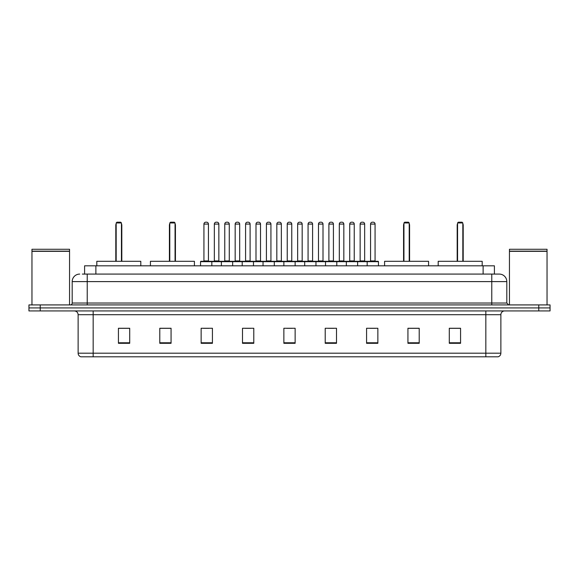 <?xml version="1.0" encoding="UTF-8"?>
<svg xmlns="http://www.w3.org/2000/svg" width="579" height="579" viewBox="0 0 579 579"><rect width="100%" height="100%" fill="white"/><g stroke="black" fill="none" stroke-linecap="round" stroke-linejoin="round"><path stroke-width="0.87" d="M82.341 274.084L87.226 274.084L82.341 274.084L84.599 274.084L84.599 265.812L494.401 265.812L494.401 274.084M79.707 274.084A7.52 7.52 0 0 0 72.187 281.604L72.187 303.034A1.882 1.882 0 0 1 70.305 304.916M506.813 281.604L87.226 281.604L87.226 274.084L499.293 274.084A7.52 7.52 0 0 1 506.813 281.604L506.813 303.034L508.695 304.916M40.226 304.916L28.95 304.916L28.95 307.919L40.226 307.919L28.95 307.919L28.95 310.93L40.226 310.93L40.226 307.919L538.774 307.919L40.226 307.919L40.226 304.916L538.774 304.916L538.774 307.919L550.05 307.919L538.774 307.919L538.774 310.93L40.226 310.93M550.05 304.916L550.05 307.919L550.05 304.916L538.774 304.916M499.178 274.084L496.659 274.084M497.976 356.802L81.024 356.802M80.836 356.802A3.756 3.756 0 0 1 78.129 353.19L93.168 353.19L93.168 356.802L485.832 356.802L485.832 353.19L500.871 353.19L500.871 314.694A3.756 3.756 0 0 1 504.635 310.93M78.129 353.19L78.129 314.694C77.904 312.407 76.652 311.155 74.365 310.93M460.566 343.304L460.566 328.264L449.29 328.264L449.29 343.304L460.566 343.304M419.21 343.304L419.21 328.264L407.934 328.264L407.934 343.304L419.21 343.304M377.855 343.304L377.855 328.264L366.572 328.264L366.572 343.304L377.855 343.304M336.5 343.304L336.5 328.264L325.217 328.264L325.217 343.304L336.5 343.304M129.71 343.304L129.71 328.264L118.434 328.264L118.434 343.304L129.71 343.304M171.066 343.304L171.066 328.264L159.79 328.264L159.79 343.304L171.066 343.304M212.428 343.304L212.428 328.264L201.145 328.264L201.145 343.304L212.428 343.304M253.783 343.304L253.783 328.264L242.5 328.264L242.5 343.304L253.783 343.304M295.138 343.304L295.138 328.264L283.862 328.264L283.862 343.304L295.138 343.304M550.05 310.93L550.05 307.919L550.05 310.93L538.774 310.93M485.832 356.802L497.868 356.802M369.995 328.336L375.633 328.336M245.026 328.336L250.664 328.336M203.367 328.336L209.005 328.336M328.336 328.336L333.974 328.336M286.677 328.336L292.323 328.336M171.066 328.336L159.79 328.336M129.71 328.336L118.434 328.336M419.21 328.336L407.934 328.336M460.566 328.336L449.29 328.336M31.961 251.337L69.552 251.337L31.961 251.337L31.961 304.916M69.552 251.337L69.552 304.916M69.364 251.148L32.149 251.148M69.552 250.96L69.552 249.274L31.961 249.274L31.961 250.96M140.806 265.812L140.806 261.303L96.816 261.303L96.816 265.812M116.176 222.951L116.929 222.198L120.685 222.198L121.438 222.951L116.176 222.951L116.176 261.303M121.438 222.951L121.438 261.303M121.814 261.303L121.814 225.209A3.011 3.011 0 0 0 121.438 223.755M115.8 261.303L115.8 225.209L116.176 225.209M509.448 251.337L547.039 251.337L509.448 251.337L509.448 304.916M547.039 251.337L547.039 304.916M546.851 251.148L509.636 251.148M547.039 250.96L547.039 249.274L509.448 249.274L509.448 250.96M194.414 265.812L194.414 261.303L150.424 261.303L150.424 265.812M169.792 222.951L170.544 222.198L174.301 222.198L175.053 222.951L169.792 222.951L169.792 261.303M175.053 222.951L175.053 261.303M175.43 261.303L175.43 225.209A3.011 3.011 0 0 0 175.053 223.755M169.415 261.303L169.415 225.209L169.792 225.209M428.576 265.812L428.576 261.303L384.586 261.303L384.586 265.812M403.947 222.951L404.699 222.198L408.456 222.198L409.208 222.951L403.947 222.951L403.947 261.303M409.208 222.951L409.208 261.303M409.585 261.303L409.585 225.209A3.011 3.011 0 0 0 409.208 223.755M403.57 261.303L403.57 225.209L403.947 225.209M482.184 265.812L482.184 261.303L438.194 261.303L438.194 265.812M457.562 222.951L458.315 222.198L462.071 222.198L462.824 222.951L457.562 222.951L457.562 261.303M462.824 222.951L462.824 261.303M463.2 261.303L463.2 225.209A3.011 3.011 0 0 0 462.824 223.755M457.186 261.303L457.186 225.209L457.562 225.209M367.173 265.812L367.173 261.679A0.376 0.376 0 0 1 367.549 261.303L378.08 261.303A0.376 0.376 0 0 1 378.456 261.679L200.544 261.679A0.376 0.376 0 0 1 200.92 261.303L211.451 261.303A0.376 0.376 0 0 1 211.827 261.679L211.827 265.812M208.44 224.08L203.931 224.08A1.882 1.882 0 0 1 205.806 222.198L206.558 222.198A1.882 1.882 0 0 1 208.44 224.08L208.44 260.926A0.376 0.376 0 0 0 208.816 261.303M203.931 224.08L203.931 260.926A0.376 0.376 0 0 1 203.555 261.303M200.544 261.679L200.544 265.812M221.373 265.812L221.373 261.679A0.376 0.376 0 0 1 221.75 261.303L232.28 261.303A0.376 0.376 0 0 1 232.649 261.679L232.649 265.812M229.27 224.08L224.761 224.08A1.882 1.882 0 0 1 226.635 222.198L227.388 222.198A1.882 1.882 0 0 1 229.27 224.08L229.27 260.926A0.376 0.376 0 0 0 229.646 261.303M224.761 224.08L224.761 260.926A0.376 0.376 0 0 1 224.384 261.303M242.203 265.812L242.203 261.679A0.376 0.376 0 0 1 242.579 261.303L253.103 261.303A0.376 0.376 0 0 1 253.479 261.679L253.479 265.812M250.099 224.08L245.583 224.08A1.882 1.882 0 0 1 247.465 222.198L248.217 222.198A1.882 1.882 0 0 1 250.099 224.08L250.099 260.926A0.376 0.376 0 0 0 250.475 261.303M245.583 224.08L245.583 260.926A0.376 0.376 0 0 1 245.214 261.303M263.032 265.812L263.032 261.679A0.376 0.376 0 0 1 263.409 261.303L273.932 261.303A0.376 0.376 0 0 1 274.308 261.679L274.308 265.812M270.929 224.08L266.412 224.08A1.882 1.882 0 0 1 268.294 222.198L269.047 222.198A1.882 1.882 0 0 1 270.929 224.08L270.929 260.926A0.376 0.376 0 0 0 271.305 261.303M266.412 224.08L266.412 260.926A0.376 0.376 0 0 1 266.036 261.303M283.862 265.812L283.862 261.679A0.376 0.376 0 0 1 284.238 261.303L294.762 261.303A0.376 0.376 0 0 1 295.138 261.679L295.138 265.812M291.758 224.08L287.242 224.08A1.882 1.882 0 0 1 289.124 222.198L289.876 222.198A1.882 1.882 0 0 1 291.758 224.08L291.758 260.926A0.376 0.376 0 0 0 292.134 261.303M287.242 224.08L287.242 260.926A0.376 0.376 0 0 1 286.866 261.303M304.692 265.812L304.692 261.679A0.376 0.376 0 0 1 305.068 261.303L315.591 261.303A0.376 0.376 0 0 1 315.968 261.679L315.968 265.812M312.588 260.926A0.376 0.376 0 0 0 312.964 261.303L307.695 261.303A0.376 0.376 0 0 0 308.071 260.926L312.588 260.926L312.588 224.08A1.882 1.882 0 0 0 310.706 222.198L309.953 222.198A1.882 1.882 0 0 0 308.071 224.08L308.071 260.926M325.521 265.812L325.521 261.679A0.376 0.376 0 0 1 325.897 261.303L336.421 261.303A0.376 0.376 0 0 1 336.797 261.679L336.797 265.812M333.417 260.926A0.376 0.376 0 0 0 333.786 261.303L328.525 261.303A0.376 0.376 0 0 0 328.901 260.926L333.417 260.926L333.417 224.08A1.882 1.882 0 0 0 331.535 222.198L330.783 222.198A1.882 1.882 0 0 0 328.901 224.08L328.901 260.926M346.351 265.812L346.351 261.679A0.376 0.376 0 0 1 346.72 261.303L357.25 261.303A0.376 0.376 0 0 1 357.627 261.679L357.627 265.812M354.239 260.926A0.376 0.376 0 0 0 354.616 261.303L349.354 261.303A0.376 0.376 0 0 0 349.73 260.926L354.239 260.926L354.239 224.08A1.882 1.882 0 0 0 352.365 222.198L351.612 222.198A1.882 1.882 0 0 0 349.73 224.08L349.73 260.926M375.069 260.926A0.376 0.376 0 0 0 375.445 261.303L370.184 261.303A0.376 0.376 0 0 0 370.56 260.926L375.069 260.926L375.069 224.08A1.882 1.882 0 0 0 373.194 222.198L372.442 222.198A1.882 1.882 0 0 0 370.56 224.08L370.56 260.926M378.456 261.679L378.456 265.812M221.866 261.303L211.335 261.303M214.346 224.08A1.882 1.882 0 0 1 216.22 222.198L216.973 222.198A1.882 1.882 0 0 1 218.855 224.08L214.346 224.08L214.346 260.926A0.376 0.376 0 0 1 213.969 261.303M218.855 224.08L218.855 260.926A0.376 0.376 0 0 0 219.231 261.303M242.688 261.303L232.165 261.303M235.175 224.08A1.882 1.882 0 0 1 237.05 222.198L237.803 222.198A1.882 1.882 0 0 1 239.684 224.08L235.175 224.08L235.175 260.926A0.376 0.376 0 0 1 234.799 261.303M239.684 224.08L239.684 260.926A0.376 0.376 0 0 0 240.061 261.303M263.517 261.303L252.994 261.303M255.998 224.08A1.882 1.882 0 0 1 257.879 222.198L258.632 222.198A1.882 1.882 0 0 1 260.514 224.08L255.998 224.08L255.998 260.926A0.376 0.376 0 0 1 255.621 261.303M260.514 224.08L260.514 260.926A0.376 0.376 0 0 0 260.89 261.303M284.347 261.303L273.824 261.303M276.827 224.08A1.882 1.882 0 0 1 278.709 222.198L279.462 222.198A1.882 1.882 0 0 1 281.343 224.08L276.827 224.08L276.827 260.926A0.376 0.376 0 0 1 276.451 261.303M281.343 224.08L281.343 260.926A0.376 0.376 0 0 0 281.72 261.303M305.176 261.303L294.653 261.303M297.657 224.08A1.882 1.882 0 0 1 299.538 222.198L300.291 222.198A1.882 1.882 0 0 1 302.173 224.08L297.657 224.08L297.657 260.926A0.376 0.376 0 0 1 297.28 261.303M302.173 224.08L302.173 260.926A0.376 0.376 0 0 0 302.549 261.303M326.006 261.303L315.483 261.303M318.486 224.08A1.882 1.882 0 0 1 320.368 222.198L321.121 222.198A1.882 1.882 0 0 1 323.002 224.08L318.486 224.08L318.486 260.926A0.376 0.376 0 0 1 318.11 261.303M323.002 224.08L323.002 260.926A0.376 0.376 0 0 0 323.379 261.303M346.835 261.303L336.312 261.303M339.316 224.08A1.882 1.882 0 0 1 341.197 222.198L341.95 222.198A1.882 1.882 0 0 1 343.825 224.08L339.316 224.08L339.316 260.926A0.376 0.376 0 0 1 338.939 261.303M343.825 224.08L343.825 260.926A0.376 0.376 0 0 0 344.201 261.303M367.665 261.303L357.134 261.303M360.145 224.08A1.882 1.882 0 0 1 362.027 222.198L362.78 222.198A1.882 1.882 0 0 1 364.654 224.08L360.145 224.08L360.145 260.926A0.376 0.376 0 0 1 359.769 261.303M364.654 224.08L364.654 260.926A0.376 0.376 0 0 0 365.031 261.303M95.882 274.084L95.882 265.812M483.118 274.084L483.118 265.812M87.226 304.916L87.226 281.604L72.187 281.604M72.187 303.034L506.813 303.034M491.774 274.084L491.774 304.916M485.832 310.93L485.832 314.694L78.129 314.694M500.871 314.694L485.832 314.694L485.832 353.19L93.168 353.19L93.168 310.93M295.138 342.782L283.862 342.782M253.783 342.782L242.5 342.782M212.428 342.782L201.145 342.782M171.066 342.782L159.79 342.782M129.71 342.782L118.434 342.782M336.5 342.782L325.217 342.782M377.855 342.782L366.572 342.782M419.21 342.782L407.934 342.782M460.566 342.782L449.29 342.782M121.438 225.209L121.814 225.209M175.053 225.209L175.43 225.209M409.208 225.209L409.585 225.209M462.824 225.209L463.2 225.209M203.931 260.926L208.44 260.926M224.761 260.926L229.27 260.926M245.583 260.926L250.099 260.926M266.412 260.926L270.929 260.926M287.242 260.926L291.758 260.926M312.588 224.08L308.071 224.08M333.417 224.08L328.901 224.08M354.239 224.08L349.73 224.08M375.069 224.08L370.56 224.08M214.346 260.926L218.855 260.926M235.175 260.926L239.684 260.926M255.998 260.926L260.514 260.926M276.827 260.926L281.343 260.926M297.657 260.926L302.173 260.926M318.486 260.926L323.002 260.926M339.316 260.926L343.825 260.926M360.145 260.926L364.654 260.926M498.164 356.802C499.865 356.194 500.77 354.992 500.871 353.19M116.176 223.755A3.011 3.011 0 0 0 115.8 225.209M169.792 223.755A3.011 3.011 0 0 0 169.415 225.209M403.947 223.755A3.011 3.011 0 0 0 403.57 225.209M457.562 223.755A3.011 3.011 0 0 0 457.186 225.209"/></g></svg>
